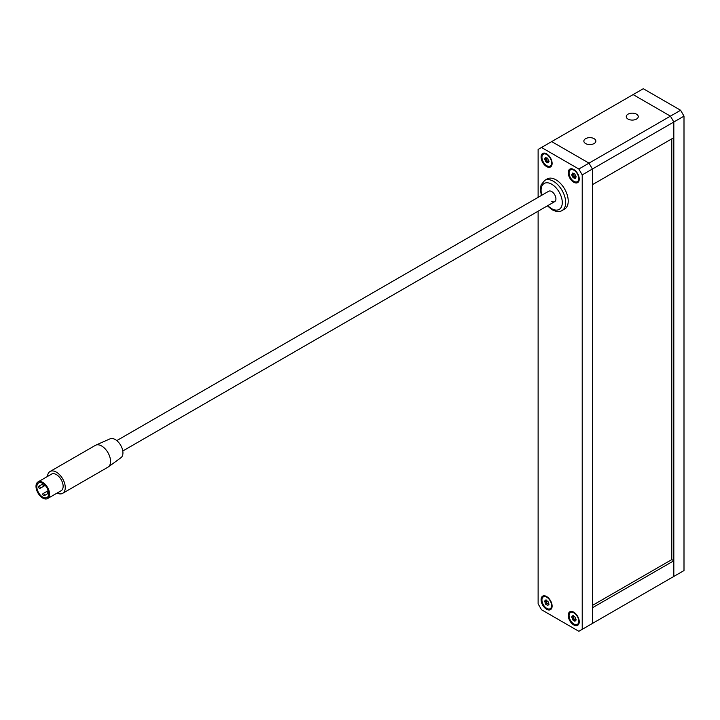 <?xml version="1.0" encoding="UTF-8"?>
<svg xmlns="http://www.w3.org/2000/svg" width="720" height="720" viewBox="0 0 720 720"><rect width="100%" height="100%" fill="white"/><g stroke="black" fill="none" stroke-linecap="round" stroke-linejoin="round"><path stroke-width="1.08" d="M594.09 138.663A5.994 3.465 0 0 0 587.556 137.907A5.994 3.465 0 0 0 583.857 141.111A5.994 3.465 0 0 0 585.612 143.559A5.994 3.465 0 0 0 592.146 144.306A5.994 3.465 0 0 0 595.854 141.111A5.994 3.465 0 0 0 594.09 138.663M636.507 114.174A5.994 3.465 0 0 0 629.964 113.427A5.994 3.465 0 0 0 626.265 116.622A5.994 3.465 0 0 0 628.02 119.07A5.994 3.465 0 0 0 634.554 119.826A5.994 3.465 0 0 0 638.262 116.622A5.994 3.465 0 0 0 636.507 114.174M538.119 211.203L538.119 603.864L541.512 609.741L578.826 631.287L582.219 629.334L582.219 174.897L592.398 169.02L592.398 184.689L673.821 137.682L673.821 122.013L592.398 169.02L589.005 163.143L551.682 141.597L589.005 163.143L670.428 116.136L633.114 94.59L541.512 147.474L578.826 169.02L589.005 163.143L592.398 169.02L592.398 623.457L673.821 576.441L673.821 122.013L670.428 116.136L673.821 122.013L684 116.136L684 570.564L670.428 578.403M680.607 110.259L670.428 116.136L633.114 94.59L643.284 88.713L680.607 110.259L684 116.136M592.398 605.43L671.787 559.602L671.787 138.852M541.08 599.706A7.794 4.5 -120 0 0 544.491 607.554A7.794 4.5 -120 0 0 550.494 609.642A7.794 4.5 -120 0 0 552.114 606.069A7.794 4.5 -120 0 0 548.703 598.221A7.794 4.5 -120 0 0 542.7 596.133A7.794 4.5 -120 0 0 541.08 599.706M541.08 157.023A7.794 4.5 -120 0 0 544.491 164.871A7.794 4.5 -120 0 0 550.494 166.959A7.794 4.5 -120 0 0 552.114 163.386A7.794 4.5 -120 0 0 548.703 155.538A7.794 4.5 -120 0 0 542.7 153.45A7.794 4.5 -120 0 0 541.08 157.023M568.224 172.692A7.794 4.5 -120 0 0 571.626 180.54A7.794 4.5 -120 0 0 577.638 182.628A7.794 4.5 -120 0 0 579.249 179.055A7.794 4.5 -120 0 0 575.847 171.216A7.794 4.5 -120 0 0 569.844 169.119A7.794 4.5 -120 0 0 568.224 172.692M568.224 615.375A7.794 4.5 -120 0 0 571.626 623.223A7.794 4.5 -120 0 0 577.638 625.311A7.794 4.5 -120 0 0 579.249 621.738A7.794 4.5 -120 0 0 575.847 613.89A7.794 4.5 -120 0 0 569.844 611.802A7.794 4.5 -120 0 0 568.224 615.375M582.219 629.334L592.398 623.457L592.398 607.788L673.821 560.772L673.821 576.441M538.119 197.352L538.119 149.436L541.512 147.474M582.219 174.897L578.826 169.02M671.787 559.602L673.821 560.772M589.005 625.41L592.398 623.457M116.784 440.604L548.685 191.25A5.994 3.465 60 0 1 551.682 191.547A5.994 3.465 60 0 1 555.606 196.83A5.994 3.465 60 0 1 554.688 201.636A5.994 3.465 60 0 1 551.682 201.339M555.93 179.793A17.397 10.044 60 0 1 567.288 195.12A17.397 10.044 60 0 1 564.624 209.052L562.077 210.528A17.397 10.044 60 0 0 564.741 196.587A17.397 10.044 60 0 0 553.383 181.26A17.397 10.044 60 0 0 544.689 180.405L547.227 178.929A17.397 10.044 60 0 1 555.93 179.793M40.239 487.809A1.197 0.693 -120 0 0 39.717 486.594A1.197 0.693 -120 0 0 38.79 486.279A1.197 0.693 -120 0 0 38.547 486.828A1.197 0.693 -120 0 0 39.069 488.034A1.197 0.693 -120 0 0 39.996 488.358A1.197 0.693 -120 0 0 40.239 487.809M44.478 495.153A1.197 0.693 -120 0 0 43.956 493.947A1.197 0.693 -120 0 0 43.038 493.623A1.197 0.693 -120 0 0 42.786 494.172A1.197 0.693 -120 0 0 43.308 495.378A1.197 0.693 -120 0 0 44.235 495.702A1.197 0.693 -120 0 0 44.478 495.153M48.573 492.057A1.197 0.693 -120 0 0 47.277 491.175A1.197 0.693 -120 0 0 47.025 491.724A1.197 0.693 -120 0 0 47.547 492.93A1.197 0.693 -120 0 0 48.474 493.254A1.197 0.693 -120 0 0 48.69 492.948M43.398 483.795A1.197 0.693 -120 0 0 43.038 483.831A1.197 0.693 -120 0 0 42.786 484.38A1.197 0.693 -120 0 0 43.308 485.586A1.197 0.693 -120 0 0 44.235 485.91A1.197 0.693 -120 0 0 44.478 485.361A1.197 0.693 -120 0 0 44.118 484.344M36.846 486.828A8.397 4.851 -120 0 0 40.509 495.279A8.397 4.851 -120 0 0 46.98 497.529A8.397 4.851 -120 0 0 48.726 493.677A8.397 4.851 -120 0 0 45.054 485.235A8.397 4.851 -120 0 0 38.583 482.985A8.397 4.851 -120 0 0 36.846 486.828M95.751 445.158L110.106 438.804A10.917 6.3 60 0 1 118.395 442.143A10.917 6.3 60 0 1 122.94 452.889A10.917 6.3 60 0 1 121.005 457.677L108.324 466.929A12.591 7.272 -120 0 0 110.556 461.412A12.591 7.272 -120 0 0 105.309 449.01A12.591 7.272 -120 0 0 95.751 445.158A12.591 7.272 -120 0 0 95.355 445.365L50.058 471.51A12.591 7.272 60 0 1 59.76 474.885A12.591 7.272 60 0 1 65.259 487.557A12.591 7.272 60 0 1 62.649 493.326A12.591 7.272 60 0 1 57.078 493.083M548.685 191.25A5.994 3.465 60 0 1 553.311 192.852A5.994 3.465 60 0 1 555.93 198.891A5.994 3.465 60 0 1 554.688 201.636L122.778 450.999M47.475 476.46A12.591 7.272 60 0 1 50.058 471.51M36 486.333A9.594 5.544 60 0 1 37.989 481.941A9.594 5.544 60 0 1 45.378 484.515A9.594 5.544 60 0 1 49.572 494.172A9.594 5.544 60 0 1 47.583 498.564A9.594 5.544 60 0 1 40.185 495.99A9.594 5.544 60 0 1 36 486.333M37.989 481.941L51.561 474.111A9.594 5.544 60 0 1 58.95 476.676A9.594 5.544 60 0 1 63.144 486.333A9.594 5.544 60 0 1 61.155 490.725L47.583 498.564M62.649 493.326L107.946 467.181A12.591 7.272 -120 0 0 108.324 466.929M575.46 177.453A1.314 0.756 60 0 1 575.658 177.237A1.314 0.756 60 0 1 575.991 177.183L575.901 176.193A1.314 0.756 60 0 1 575.1 174.474L574.353 173.673A1.314 0.756 60 0 1 574.263 173.736A1.314 0.756 60 0 1 573.012 173.079L572.355 173.259A1.314 0.756 60 0 1 572.157 174.321A1.314 0.756 60 0 1 571.824 174.375L571.914 175.365A1.314 0.756 60 0 1 572.715 177.075L573.462 177.885A1.314 0.756 60 0 1 573.552 177.822A1.314 0.756 60 0 1 574.803 178.479L575.46 178.299A1.314 0.756 60 0 1 575.46 177.453M572.904 173.889L573.273 174.582A1.314 0.756 60 0 1 574.074 176.292L574.704 177.156M571.986 179.784A6.84 3.951 60 0 1 570.492 169.857A6.84 3.951 60 0 1 575.829 171.765A6.84 3.951 60 0 1 577.323 181.701A6.84 3.951 60 0 1 571.986 179.784M573.651 177.777L574.821 177.102A1.314 0.756 60 0 1 574.911 177.039A1.314 0.756 60 0 1 575.712 177.201M572.949 616.293L573.183 616.671A1.314 0.756 60 0 1 573.714 617.553A1.314 0.756 60 0 1 573.714 618.408L574.371 619.344A1.314 0.756 60 0 1 575.649 620.172M572.355 618.336A1.314 0.756 60 0 1 572.355 619.191L573.012 620.127A1.314 0.756 60 0 1 574.353 621.081L575.1 621.135A1.314 0.756 60 0 1 575.361 620.343A1.314 0.756 60 0 1 575.901 620.352L575.991 619.461A1.314 0.756 60 0 1 575.46 617.733L574.803 616.788A1.314 0.756 60 0 1 573.462 615.843L572.715 615.78A1.314 0.756 60 0 1 572.454 616.581A1.314 0.756 60 0 1 571.914 616.572L571.824 617.454A1.314 0.756 60 0 1 572.355 618.336M571.986 612.225A6.84 3.951 60 0 1 577.908 617.625A6.84 3.951 60 0 1 577.323 624.384A6.84 3.951 60 0 1 575.829 624.69A6.84 3.951 60 0 1 569.907 619.29A6.84 3.951 60 0 1 570.492 612.54A6.84 3.951 60 0 1 571.986 612.225M548.316 161.784A1.314 0.756 60 0 1 548.514 161.568A1.314 0.756 60 0 1 548.856 161.514L548.757 160.515A1.314 0.756 60 0 1 547.956 158.805L547.209 158.004A1.314 0.756 60 0 1 547.128 158.067A1.314 0.756 60 0 1 545.868 157.41L545.22 157.59A1.314 0.756 60 0 1 545.022 158.652A1.314 0.756 60 0 1 544.68 158.706L544.77 159.696A1.314 0.756 60 0 1 545.571 161.406L546.327 162.216A1.314 0.756 60 0 1 546.408 162.153A1.314 0.756 60 0 1 547.659 162.81L548.316 162.63A1.314 0.756 60 0 1 548.316 161.784M545.76 158.22L546.129 158.913A1.314 0.756 60 0 1 546.93 160.623L547.56 161.487M544.842 164.115A6.84 3.951 60 0 1 543.348 154.188A6.84 3.951 60 0 1 548.694 156.096A6.84 3.951 60 0 1 550.188 166.032A6.84 3.951 60 0 1 544.842 164.115M546.507 162.108L547.677 161.433A1.314 0.756 60 0 1 547.767 161.37A1.314 0.756 60 0 1 548.568 161.532M545.805 600.624L546.039 601.002A1.314 0.756 60 0 1 546.57 601.884A1.314 0.756 60 0 1 546.57 602.73L547.227 603.675A1.314 0.756 60 0 1 548.505 604.503M545.211 602.667A1.314 0.756 60 0 1 545.22 603.513L545.868 604.458A1.314 0.756 60 0 1 547.209 605.403L547.956 605.466A1.314 0.756 60 0 1 548.217 604.674A1.314 0.756 60 0 1 548.757 604.674L548.856 603.792A1.314 0.756 60 0 1 548.316 602.064L547.659 601.119A1.314 0.756 60 0 1 546.327 600.174L545.571 600.111A1.314 0.756 60 0 1 545.319 600.912A1.314 0.756 60 0 1 544.77 600.903L544.68 601.785A1.314 0.756 60 0 1 545.211 602.667M544.842 596.556A6.84 3.951 60 0 1 550.764 601.956A6.84 3.951 60 0 1 550.188 608.706A6.84 3.951 60 0 1 548.694 609.021A6.84 3.951 60 0 1 542.772 603.621A6.84 3.951 60 0 1 543.348 596.871A6.84 3.951 60 0 1 544.842 596.556M541.818 195.219A14.994 8.658 60 0 1 551.682 184.203A14.994 8.658 60 0 1 562.284 202.563A14.994 8.658 60 0 1 551.682 208.683A14.994 8.658 60 0 1 547.812 205.605M572.904 172.944L572.355 173.259M573.273 174.582L571.914 175.365M575.415 178.128L574.803 178.479M574.074 176.292L572.715 177.075M573.714 618.408L572.355 619.191M573.201 615.501L572.715 615.78M575.136 620.622L574.353 621.081M574.371 619.344L573.012 620.127M573.183 616.671L571.824 617.454M545.769 157.275L545.22 157.59M546.129 158.913L544.77 159.696M548.271 162.459L547.659 162.81M546.93 160.623L545.571 161.406M546.57 602.73L545.22 603.513M546.057 599.832L545.571 600.111M547.992 604.953L547.209 605.403M547.227 603.675L545.868 604.458M546.039 601.002L544.68 601.785M547.371 205.857L552.186 209.781C556.353 211.878 559.656 212.121 562.077 210.528M541.377 195.471L540.387 189.63L541.089 184.923L544.689 180.405M38.79 486.279L43.263 483.696M43.038 493.623L47.268 491.175M47.277 491.175L48.222 490.626M44.235 485.91L39.996 488.358M48.474 493.254L44.235 495.702M576.27 176.877L575.658 177.237M570.492 169.857L572.193 168.876M577.323 181.701L579.033 180.711M574.911 177.039L573.552 177.822M573.462 173.574L572.157 174.321M577.323 624.384L579.033 623.394M570.492 612.54L572.193 611.55M573.525 615.96L572.454 616.581M576.225 619.839L575.361 620.343M549.126 161.208L548.514 161.568M543.348 154.188L545.049 153.198M550.188 166.032L551.889 165.042M547.767 161.37L546.408 162.153M546.318 157.896L545.022 158.652M550.188 608.706L551.889 607.725M543.348 596.871L545.049 595.881M546.381 600.291L545.319 600.912M549.081 604.17L548.217 604.674"/></g></svg>
